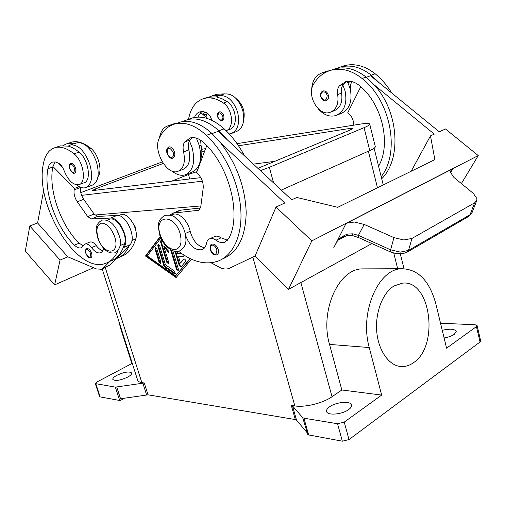 <?xml version="1.0" encoding="UTF-8"?>
<svg xmlns="http://www.w3.org/2000/svg" width="506" height="506" viewBox="0 0 506 506"><rect width="100%" height="100%" fill="white"/><g stroke="black" fill="none" stroke-linecap="round" stroke-linejoin="round"><path stroke-width="0.76" d="M206.733 145.608L196.575 172.635L198.086 174.102C201.862 178.182 203.557 182.862 203.184 188.137L200.737 207.062L198.592 210.275L173.988 213.026L172.628 213.323L169.953 215.088M178.46 210.85L180.68 210.186L200.547 207.966M130.624 219.579L135.444 227.232L136.12 232.456M160.94 262.279L160.636 263.715L159.093 262.31L155.095 249.199L155.405 247.738L156.936 249.142L160.94 262.279M155.74 247.725L155.728 248.92L159.719 262.019L160.927 263.443M91.542 253.114C92.225 255.587 91.972 257.13 90.783 257.75C89.448 257.522 88.658 259.142 85.887 253.493C85.274 250.407 85.641 248.781 86.988 248.617C88.778 248.452 90.296 249.951 91.542 253.114M121.623 256.295C128.233 253.848 132.958 248.022 135.798 238.813C139.093 229.534 127.936 211.584 120.864 214.677L120.27 214.917M97.981 176.651C102.724 171.041 98.423 154.02 90.694 148.182C83.838 142.762 77.57 140.731 71.884 142.085L70.138 142.667M119.195 235.638L116.532 229.427M110.65 261.147C116.07 259.167 120.232 254.765 123.129 247.94L124.609 243.652C127.816 234.335 116.595 216.188 109.587 219.256L108.999 219.496M103.787 248.598L102.623 251.299L100.688 252.766C97.791 253.519 94.73 251.817 91.504 247.655C89.233 244.74 87.114 243.531 85.134 244.037L81.118 247.813C79.1 248.408 76.861 247.516 74.395 245.144C56.071 227.472 43.352 191.338 47.912 168.713C48.652 164.994 50.284 162.761 52.807 162.009L55.774 162.028L59.044 163.501C61.188 165 62.902 167.442 64.18 170.826C68.253 180.598 73.123 185.221 78.791 184.709C86.868 183.273 83.604 161.098 74.053 153.843C67.203 148.315 60.973 146.215 55.363 147.537C49.095 149.365 45.097 154.804 43.371 163.849C34.326 205.145 77.469 275.163 105.887 263.253C111.137 261.336 115.197 257.111 118.069 250.571M79.436 184.475L83.743 182.894C91.845 181.439 88.645 159.339 79.094 152.129C75.388 149.099 71.77 147.094 68.234 146.12L60.366 145.886L58.633 146.455M222.026 120.536L222.21 120.491C223.766 119.795 224.266 118.17 223.715 115.615C222.741 112.895 221.312 111.643 219.433 111.851L219.225 111.927M79.183 186.67L74.508 188.396L74.192 189.839C73.604 193.709 74.629 197.688 77.273 201.767L87.715 216.587L91.206 218.978L110.529 218.061C119.871 216.758 130.668 241.526 123.439 247.63L123.129 247.94M102.054 268.977L109.638 265.195L116.152 258.629L116.943 258.364C122.395 256.371 126.589 251.969 129.523 245.157L129.84 244.841C137.113 238.737 126.386 214.101 117.006 215.436L97.607 216.416L94.116 214.051L83.699 199.32C81.061 195.265 80.049 191.306 80.663 187.441L80.682 187.353M323.34 90.903C325.668 90.751 327.325 92.155 328.324 95.128C328.862 98 328.141 99.865 326.161 100.726C323.695 101.194 321.886 99.84 320.728 96.678C320.222 93.705 321.013 91.801 323.113 90.96L323.34 90.903M322.784 91.08L323.113 90.96M176.208 123.654L180.452 122.066C190.395 119.732 200.85 123.489 211.805 133.344L220.508 142.736C236.625 163.836 245.189 187.056 246.194 212.393C245.625 236.669 238.035 252.051 223.431 258.541M185.594 235.391C189.655 245.897 195.139 250.653 202.033 249.667C204.354 248.724 205.841 246.618 206.486 243.348C206.954 240.976 208.055 239.439 209.794 238.737C211.666 238.092 213.728 238.579 215.973 240.192C219.168 242.494 222.14 243.171 224.892 242.222L228.693 238.617C241.805 215.505 229.509 165.905 203.937 142.812C199.2 138.492 194.633 136.86 190.231 137.936L184.646 141.99C183.014 144.495 182.666 147.796 183.596 151.895C185.601 162.337 183.646 168.846 177.726 171.433C166.847 175.563 152.856 150.478 159.2 138.334C162.755 130.681 168.049 125.874 175.082 123.913C185.006 121.592 195.455 125.387 206.429 135.304C224.689 152.432 238.56 182.002 240.698 208.314C242.829 234.657 233.462 255.081 218.409 260.982C205.828 265.353 192.539 262.095 178.542 251.204M351.974 81.649C350.506 83.907 350.051 86.602 350.607 89.733L350.993 92.927M346.793 81.472L342.872 85.021C341.449 87.279 341.019 89.967 341.588 93.091C342.821 102.225 340.298 108.126 334.03 110.808L331.253 111.889M378.589 166.208C391.511 143.894 382.119 103.433 359.07 85.293C354.592 81.744 350.07 80.568 345.509 81.77L339.507 85.691C337.647 88.006 337.034 90.96 337.666 94.552C338.912 103.717 336.408 109.638 330.14 112.319C318.647 116.715 306.2 95.128 313.714 83.926C317.983 76.906 323.789 72.333 331.139 70.207C341.455 67.602 351.796 70.372 362.157 78.512C390.993 100.852 400.354 152.806 381.182 176.67M476.677 200.718L472.149 212.393L470.023 214.746L408.519 250.4L400.398 252.108L390.613 249.825L358.425 235.379L352.802 233.81L348.217 234.044C345.307 234.348 339.109 238.579 337.78 240.274L333.739 247.738L346.161 223.26L354.402 222.039L364.2 224.417L393.953 237.611L390.613 249.825L390.543 251.95M346.433 235.802L337.85 240.312L343.182 237.042M390.518 251.937L396.008 253.626L402.397 253.778L406.938 252.298L408.519 250.4L411.979 238.434L474.634 202.83L476.791 200.414L476.943 198.681L473.395 193.45L453.914 177.435L450.549 172.457L450.884 170.56L452.769 168.637L346.477 223.108M450.58 172.654L452.769 168.637M411.979 238.434L403.826 239.977L393.953 237.611M364.2 224.417L358.425 235.379L358.463 237.529L390.518 251.944M474.634 202.83L470.023 214.746L468.417 216.587L407.317 252.077M71.08 163.356C69.569 163.299 69.12 165.12 69.733 168.84C71.978 172.767 73.566 174.19 74.496 173.103C75.906 172.438 76.235 170.674 75.476 167.809C74.357 164.842 72.94 163.349 71.213 163.33L70.891 163.425M211.078 262.791L219.142 267.155C222.849 269.122 226.233 269.521 229.294 268.338L255.094 256.017M308.666 435.04L303.929 418.196L302.683 417.64L307.888 434.793L342.334 441.194L348.995 439.575L344.251 422.105L337.559 423.737L342.334 441.194M291.304 405.382L295.327 419.563L296.503 420.1L292.481 405.888L291.304 405.382L294.871 405.926C304.827 407.64 322.967 403.174 332.031 396.736L341.841 390L381.663 395.072L369.266 347.546C359.26 312.594 378.292 268.756 401.694 268.73C418.114 269.122 429.474 280.748 435.774 303.594L446.583 348.172L476.443 326.604L480.049 341.986L480.687 340.93L477.095 325.579L476.443 326.604M115.355 387.128L119.688 400.48L120.346 400.524L119.808 398.861L148.043 394.825L144.286 382.972L115.355 387.128L95.299 383.58L96.791 382.068L132.275 363.314M440.53 323.201L475.172 324.789L477.095 325.579M95.299 383.58L99.568 396.552L100.156 396.913L95.881 383.921M442.25 330.291C449.954 328.571 454.616 328.919 456.248 331.341L454.331 334.302C451.814 336.003 448.405 337.224 444.11 337.97M116.747 375.376C124.286 371.942 129.264 371.157 131.686 373.023C131.908 374.111 130.63 375.439 127.854 377.014C120.264 380.493 115.248 381.296 112.813 379.424C112.598 378.311 113.907 376.964 116.747 375.376M329.615 406.78C336.148 401.941 350.835 400.695 351.55 404.996C351.866 406.413 350.905 407.944 348.653 409.588C342.151 414.54 327.192 415.768 326.585 411.486C326.256 410.018 327.268 408.45 329.615 406.78M183.982 255.106L183.653 256.637L178.555 256.776L180.44 263.044L183.918 258.908C185.259 259.224 185.765 260.141 185.449 261.672L180.889 267.086L179.269 265.644L174.962 251.311M306.826 432.352L296.503 420.1M295.327 419.563L148.043 394.825M480.049 341.986L348.995 439.575M226.055 130.668C234.468 128.385 232.735 108.898 223.431 103.028C216.65 98.442 210.205 96.924 204.095 98.474C197.232 100.523 192.457 105.729 189.775 114.097L188.466 119.308M119.688 400.48L100.156 396.913M124.463 398.197L120.346 400.524M109.713 261.558L103.395 267.971L101.396 269.274L96.317 268.895L67.823 256.814M413.339 362.808C409.537 365.496 405.546 366.749 401.378 366.565C389.373 366.053 378.52 351.202 376.78 331.98C374.959 312.784 382.631 292.803 394.029 285.979L402.378 283.164C430.745 279.293 439.625 346.104 413.339 362.808M344.251 422.105L381.663 395.072M102.958 250.793C100.669 250.211 98.442 248.49 96.279 245.631C94.015 242.728 91.89 241.533 89.904 242.045L89.568 242.184M303.929 418.196L337.559 423.737M292.481 405.888L302.683 417.64M171.996 171.047C176.537 174.747 180.882 176.025 185.044 174.88C193.09 171.199 195.48 162.224 192.217 147.954L189.472 140.877C188.264 143.343 188.068 146.361 188.89 149.928C190.863 160.32 188.89 166.816 182.951 169.402L178.782 171.022M196.404 138.157L199.212 145.355C202.425 159.542 199.996 168.485 191.913 172.179L186.404 174.349M173.944 123.78L177.815 122.971M171.053 125.399L168.315 125.709C163.609 127.139 160.674 131.124 159.516 137.664M102.193 268.914L137.657 380.215C138.062 381.423 139.46 382.22 141.838 382.599L144.286 382.972M191.445 259.186L176.12 277.585L145.5 256.03L160.257 236.391M131.743 363.245L120.485 327.92L118.885 321.291M341.841 390L329.52 344.409L369.266 347.546M365.199 268.876L362.075 268.888C338.628 268.945 319.583 310.918 329.52 344.409M83.332 245.84L79.126 243.177C60.802 225.606 48.165 189.592 52.82 167.024L52.928 166.518L74.508 188.396M172.23 214.715L173.027 214.373C178.852 212.008 188.15 221.097 190.167 231.312C192.976 240.989 197.808 246.454 204.658 247.706M214.266 236.675L214.867 236.397C216.745 235.752 218.807 236.226 221.052 237.826L227.611 240.261M182.464 121.649L187.524 119.631C197.504 117.278 207.96 120.991 218.896 130.757L227.567 140.073L218.206 131.351L212.071 133.59M411.182 171.237L430.486 135.874L434.869 159.611L337.73 207.308L296.839 197.46L291.715 199.819L227.573 140.08M331.753 69.992L335.105 68.841C345.427 66.235 355.756 68.98 366.097 77.076L374.193 84.881L434.281 134.122L430.486 135.874M52.928 166.518L55.154 161.907M93.528 267.712L54.635 284.872L25.3 251.121L29.81 225.973L37.602 222.969L67.823 256.808L60.056 260.097L29.81 225.973M37.602 222.969L43.706 190.294M62.63 167.524L59.411 164.279L59.518 163.843M58.057 162.913L59.411 164.279M129.523 245.157L116.152 258.629M200.629 140.181L201.046 145.399C202.261 150.744 202.09 155.355 200.534 159.232M60.056 260.097L54.635 284.872M74.199 143.742L66.975 143.704L62.946 145.5M226.435 130.516L229.553 129.372C238.269 127.493 236.783 107.651 227.308 101.712L221.811 98.619L216.315 96.924L207.966 97.196L206.069 97.822M229.224 133.951L231.065 133.603C237.814 130.535 240.008 123.426 237.649 112.269C233.405 100.365 227.169 94.843 218.94 95.71L216.315 96.924M86.387 187.365L92.079 185.253C98.246 182.331 99.733 174.64 96.526 162.167C91.447 148.751 85.027 142.268 77.266 142.724L76.412 143.008M68.234 146.12L70.612 144.937C78.341 144.501 84.768 151.028 89.885 164.52C93.136 177.043 91.694 184.766 85.552 187.675C82.763 188.415 79.727 187.46 76.45 184.823M198.896 117.095L198.175 116.462L201.679 111.554M197.966 117.101L198.175 116.462M371.891 243.569L288.515 289.343L254.999 256.232L276.036 207.043L284.808 203.001L220.502 142.73M200.623 112.44L207.707 118.638M194.475 117.455C195.658 114.451 197.517 112.572 200.053 111.813L203.229 111.63L206.587 112.768C208.744 113.989 210.351 116.102 211.413 119.1L211.85 120.314M205.923 117.076L207.118 113.078M203.229 114.717L204.645 111.952M243.677 120.156C245.353 111.592 242.899 104.445 236.308 98.721M224.683 93.863L216.884 94.255L214.98 94.881M220.742 95.109L213.083 95.507L209.629 96.836M223.146 94.312L224.076 94.002C232.317 93.129 238.541 98.619 242.754 110.466C245.081 121.573 242.867 128.663 236.106 131.731L231.969 133.268M352.802 233.81L352.138 235.454C347.388 235.404 344.384 235.941 343.131 237.067M453.009 168.517L478.252 155.582L461.383 183.577M346.167 223.266L311.822 240.862L288.515 289.343M452.655 168.827L346.37 223.31M311.822 240.862L276.036 207.043M478.252 155.582L445.463 128.967L439.284 131.813L370.563 75.742L366.35 77.279M189.554 118.935L192.773 117.828C202.773 115.463 213.228 119.138 224.152 128.84C232.014 136.171 238.819 145.19 244.569 155.905M211.774 244.265L212.071 244.126C214.645 243.753 216.682 245.511 218.181 249.401C218.858 252.209 218.402 254.037 216.796 254.872L216.011 255.024M374.193 84.881C398.861 111.44 401.815 159.074 381.701 178.77M168.681 146.993L168.991 146.879C171.319 146.664 173.141 148.347 174.456 151.926C175.228 155.203 174.684 157.258 172.824 158.1L172.546 158.163M353.454 125.216C353.789 120.789 352.353 117.069 349.134 114.059L347.698 112.838L360.784 86.766M347.141 81.422L348.065 83.123L349.665 81.314M336.073 68.595L340.348 67.039C350.671 64.426 360.987 67.14 371.303 75.179L379.367 82.921M175.708 251.406L179.896 265.346L181.199 266.82M340.886 66.849L344.238 65.698C354.561 63.079 364.87 65.774 375.167 73.768C381.549 78.974 387.071 85.394 391.739 93.015M184.235 258.882L180.44 263.044M178.555 256.776L183.95 256.378M176.955 251.425L177.657 253.778L181.856 253.677M160.895 237.959L147.29 255.992L175.614 275.896L190.3 258.655M175.614 275.896L190.022 258.522M145.5 256.03L146.126 255.751L176.512 277.124M160.402 236.77L146.126 255.751M158.416 244.196L158.391 245.404L164.444 265.327L165.291 266.586L175.525 273.657M163.817 265.625L157.758 245.688L158.081 244.215L159.618 245.619L165.43 264.758L174.678 271.229L175.234 273.936L174.494 273.778L164.665 266.877L163.817 265.625L164.444 265.327M169.156 248.75L168.549 252.513L163.855 246.46L168.612 262.171L168.296 263.62L166.721 262.197L160.592 241.957L160.921 240.464L162.028 241.014L167.024 247.447L167.088 247.023M171.445 250.154L177.062 268.794L178.34 270.255M172.85 250.761L178.359 269.084L178.042 270.533L176.436 269.097L170.585 249.686M167.024 247.447L167.372 247.289M161.25 240.451L161.224 241.678L167.353 261.906L168.593 263.348M163.855 246.46L164.488 246.175L168.7 251.602M237.017 143.641L360.557 124.09C366.249 123.211 369.298 123.198 369.709 124.059L375.3 146.645C375.458 147.543 373.618 148.859 369.785 150.592L281.279 190.098M200.882 205.942L94.913 215.018M274.764 161.332L253.392 164.121M196.916 171.711L190.635 173.666L171.509 181.211M238.484 145.766L350.057 128.429L353.017 128.429L351.082 129.656L257.908 168.327M200.8 177.638L92.117 190.661L95.356 188.953L163.267 163.438M201.843 151.458L204.702 151.016M369.709 124.059C369.829 124.818 367.951 126.013 364.073 127.657L269.344 167.322L260.388 170.636M202.387 181.192L81.605 195.348M80.789 192.628L162.274 161.882M201.717 149.308L205.607 148.612M337.186 115.007L340.88 113.553C349.387 109.758 352.537 101.643 350.316 89.22L348.065 83.123M330.001 70.543L326.174 71.46M311.626 90.422C311.917 81.086 315.51 75.192 322.417 72.75L325.756 72.307M342.872 85.021L345.136 91.143C347.388 103.629 344.257 111.769 335.75 115.57C329.362 117.234 323.454 114.894 318.027 108.55M192.337 137.6L189.472 140.877M183.868 209.769L188.51 209.313M114.723 236.972C111.44 228.231 107.12 223.608 101.769 223.108C97.032 224.354 95.792 229.262 98.031 237.833C103.23 255.834 120.82 255.511 114.723 236.972M180.68 210.186L173.988 213.026M159.093 262.31L159.719 262.019M86.014 253.525C89.1 258.49 90.587 258.446 90.479 253.398C89.581 251.027 88.417 249.749 86.988 249.559C85.71 249.844 85.387 251.166 86.014 253.525M131.908 240.495L135.798 238.813M89.284 148.663L90.694 148.182M120.124 245.587L124.609 243.652M74.053 153.843L79.094 152.129M221.318 120.023C222.735 119.524 223.203 118.145 222.729 115.887C219.775 111.497 218.156 111.813 217.865 116.835C218.63 119.024 219.781 120.086 221.318 120.023M80.663 187.441L74.192 189.839M320.994 96.652C320.532 94.103 321.209 92.516 323.018 91.883C324.972 91.763 326.364 92.946 327.205 95.438C326.49 101.181 324.416 101.586 320.994 96.652M206.429 135.304L211.805 133.344M341.588 93.091L337.666 94.552M94.116 214.051L87.715 216.587M97.607 216.416L91.206 218.978M70.789 164.349C69.505 164.823 69.195 166.322 69.853 168.833C73.035 173.887 74.54 173.647 74.369 168.112C73.433 165.626 72.244 164.368 70.789 164.349M142.819 383.023L146.576 394.863M120.567 398.785L116.772 387.084M183.457 256.675L183.874 256.479M109.638 265.195L103.395 267.971M129.84 244.841L123.439 247.63M117.006 215.436L110.529 218.061M91.504 247.655L96.279 245.631M252.823 257.105L294.871 405.926M105.273 267.547L141.838 382.599M121.01 327.964L120.485 327.92M300.868 282.563L332.031 396.736M368.355 151.231L377.476 187.789M393.769 253.108L397.672 268.743M199.44 209.788L198.017 210.407M74.395 245.144L79.126 243.177M189.788 178.979L188.485 174.513M47.912 168.713L52.82 167.024M210.591 249.926C209.958 247.118 210.553 245.536 212.381 245.189C214.373 245.404 215.879 246.922 216.897 249.743C216.517 255.758 214.411 255.815 210.591 249.926M83.699 199.32L77.273 201.767M199.396 146.013L201.046 145.399M198.017 116.93L197.466 117.12M227.308 101.712L223.431 103.028M206.827 113.888L203.57 115.014M183.684 259.085L184.133 258.87M59.759 164.627L60.246 164.463M155.095 249.199L155.728 248.92M218.896 130.757L224.152 128.84M173.178 152.281C173.843 155.209 173.311 156.955 171.578 157.518C169.681 157.511 168.226 156.082 167.201 153.242C167.372 146.803 169.365 146.481 173.178 152.281M343.447 84.255L339.507 85.691M179.269 265.644L179.896 265.346M366.097 77.076L362.157 78.512M351.094 81.479L348.647 82.37M375.167 73.768L371.303 75.179M157.758 245.688L158.391 245.404M164.665 266.877L165.291 266.586M174.494 273.778L175.12 273.474M176.436 269.097L177.062 268.794M160.592 241.957L161.224 241.678M166.721 262.197L167.353 261.906M350.437 129.922L350.057 128.429M95.824 190.446L95.356 188.953M190.635 173.666L190.382 172.78M198.839 166.6L198.649 165.949M369.785 150.592L364.073 127.657M273.607 182.951L269.344 167.322M180.117 233.601C182.318 243.203 180.503 248.554 174.678 249.66C168.378 248.908 163.546 243.898 160.168 234.626C153.558 214.917 174.374 213.14 180.117 233.601M183.596 151.895L188.89 149.928M184.646 141.99L189.978 140.054M215.973 240.192L221.052 237.826M185.228 233.525L190.167 231.312M115.684 252.526C120.649 248.313 121.801 242.602 119.119 235.398C116.873 228.01 110.536 218.503 101.814 220.173C93.629 225.663 96.576 230.641 97.62 237.75C102.067 249.047 107.873 254.063 115.039 252.804M179.649 250.856C175.006 254.176 162.717 246.605 159.618 234.512C158.397 226.846 156.031 220.882 164.943 215.347C175.272 214.544 174.058 217.523 178.276 220.274C181.243 223.551 183.419 227.428 184.798 231.912C186.202 239.389 187.625 245.068 180.515 250.457M172.628 213.323L179.314 210.49M118.651 215.575L120.864 214.677M106.994 220.312L109.587 219.256M222.21 120.491C219.851 120.498 218.345 119.283 217.688 116.854C217.093 114.331 217.681 112.661 219.433 111.851M85.134 244.037L89.904 242.045M168.315 125.709L175.348 123.293M198.592 210.275L198.953 210.123M81.118 247.813L81.567 247.624M55.363 147.537L60.366 145.886M401.694 268.73L362.075 268.888M66.975 143.704L71.884 142.085M77.266 142.724L70.612 144.937M204.095 98.474L207.966 97.196M213.083 95.507L216.884 94.255M468.847 216.334L471.965 212.836M352.17 235.461L358.393 237.491M212.071 244.126C210.534 244.113 209.965 246.03 210.369 249.869C211.552 253.506 213.696 255.176 216.796 254.872M172.824 158.1C170.984 159.105 169.048 157.486 166.999 153.242C166.132 150.238 166.797 148.119 168.991 146.879M224.076 94.002L218.94 95.71M335.105 68.841L331.139 70.207M344.238 65.698L340.348 67.039M403.997 268.68L400.347 253.955M383.238 184.962L374.13 148.245M322.417 72.75L327.654 70.948M100.688 252.766L101.175 252.551M180.452 122.066L175.082 123.913M225.777 241.798L224.892 242.222M214.867 236.397L209.794 238.737M202.817 249.294L202.033 249.667M173.027 214.373L170.826 215.309M192.773 117.828L187.524 119.631M184.671 209.427L183.672 209.851M399.209 366.306L401.378 366.565"/></g></svg>
